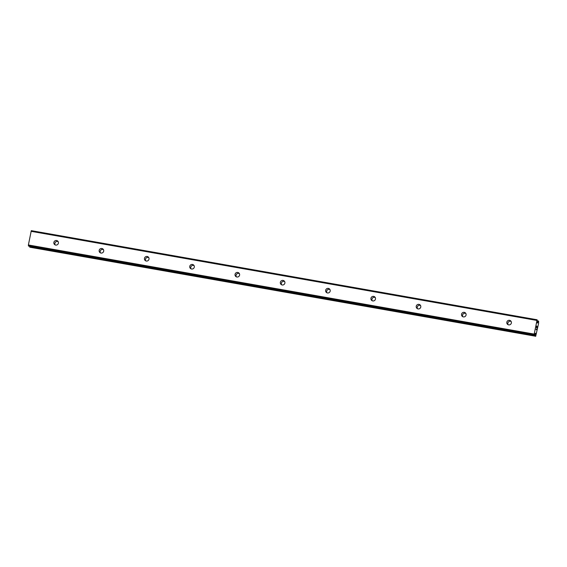 <?xml version="1.0" encoding="UTF-8"?>
<svg xmlns="http://www.w3.org/2000/svg" width="567" height="567" viewBox="0 0 567 567"><rect width="100%" height="100%" fill="white"/><g stroke="black" fill="none" stroke-linecap="round" stroke-linejoin="round"><path stroke-width="0.85" d="M508.663 324.877A2.332 2.289 132.5 0 1 507.047 321.588A2.332 2.289 132.5 0 1 510.676 320.879A2.332 2.289 132.5 0 1 508.663 324.877M508.103 324.707A2.332 2.289 132.5 0 1 511.108 321.425M463.367 316.896A2.332 2.289 132.5 0 1 461.751 313.608A2.332 2.289 132.5 0 1 465.379 312.899A2.332 2.289 132.5 0 1 463.367 316.896M462.807 316.726A2.332 2.289 132.5 0 1 465.812 313.445M418.063 308.916A2.332 2.289 132.5 0 1 416.454 305.627A2.332 2.289 132.5 0 1 420.083 304.918A2.332 2.289 132.5 0 1 418.063 308.916M417.51 308.746A2.332 2.289 132.5 0 1 420.516 305.464M372.767 300.935A2.332 2.289 132.5 0 1 371.158 297.647A2.332 2.289 132.5 0 1 374.787 296.938A2.332 2.289 132.5 0 1 372.767 300.935M372.214 300.765A2.332 2.289 132.5 0 1 375.219 297.484M327.471 292.955A2.332 2.289 132.5 0 1 325.862 289.666A2.332 2.289 132.5 0 1 329.491 288.957A2.332 2.289 132.5 0 1 327.471 292.955M326.918 292.785A2.332 2.289 132.5 0 1 329.923 289.503M282.175 284.974A2.332 2.289 132.5 0 1 280.566 281.686A2.332 2.289 132.5 0 1 284.195 280.977A2.332 2.289 132.5 0 1 282.175 284.974M281.622 284.804A2.332 2.289 132.5 0 1 284.627 281.523M236.878 276.994A2.332 2.289 132.5 0 1 235.27 273.705A2.332 2.289 132.5 0 1 238.898 272.996A2.332 2.289 132.5 0 1 236.878 276.994M236.326 276.824A2.332 2.289 132.5 0 1 239.331 273.542M191.582 269.013A2.332 2.289 132.5 0 1 189.973 265.725A2.332 2.289 132.5 0 1 193.602 265.016A2.332 2.289 132.5 0 1 191.582 269.013M191.029 268.843A2.332 2.289 132.5 0 1 194.034 265.562M146.286 261.033A2.332 2.289 132.5 0 1 144.677 257.744A2.332 2.289 132.5 0 1 148.306 257.035A2.332 2.289 132.5 0 1 146.286 261.033M145.733 260.863A2.332 2.289 132.5 0 1 148.738 257.581M100.99 253.052A2.332 2.289 132.5 0 1 99.381 249.763A2.332 2.289 132.5 0 1 103.01 249.062A2.332 2.289 132.5 0 1 100.99 253.052M100.437 252.882A2.332 2.289 132.5 0 1 103.442 249.6M55.694 245.072A2.332 2.289 132.5 0 1 54.078 241.783A2.332 2.289 132.5 0 1 57.714 241.081A2.332 2.289 132.5 0 1 55.694 245.072M55.141 244.901A2.332 2.289 132.5 0 1 58.146 241.62M28.648 246.106L534.461 335.225L28.662 246.113L28.385 244.972L31.298 230.656L537.112 319.774L537.381 323.062L538.629 321.163L538.558 323.573L535.687 336.344L535.609 333.24L534.475 335.232L534.199 334.091L537.112 319.774M29.874 247.226L535.56 336.231M29.803 246.319L29.753 247.12M536.779 327.889L536.864 326.394M536.722 327.124L536.694 326.032L537.077 326.386L536.694 326.032M536.687 326.231L536.425 327.563M536.453 328.995L536.41 329.526L536.07 329.221L536.41 329.526M536.453 329.292L536.432 329.71L536.446 329.292M536.425 329.746L536.07 329.221M538.508 321.05L537.424 320.858L538.508 321.05M31.043 231.315L536.85 320.426M537.36 322.495L537.877 322.588M537.367 322.354L537.941 322.46M534.915 334.239L535.631 334.367M534.986 334.055L535.624 334.169M28.35 245.837L534.164 334.948M28.385 244.972L534.199 334.091M537.41 321.248L538.359 321.418M537.417 321.057L538.409 321.234M537.424 320.943L538.452 321.128M29.732 246.971L535.546 336.082M29.739 246.829L535.553 335.947M29.76 246.617L535.574 335.735M535.22 333.46L535.652 333.531"/></g></svg>
